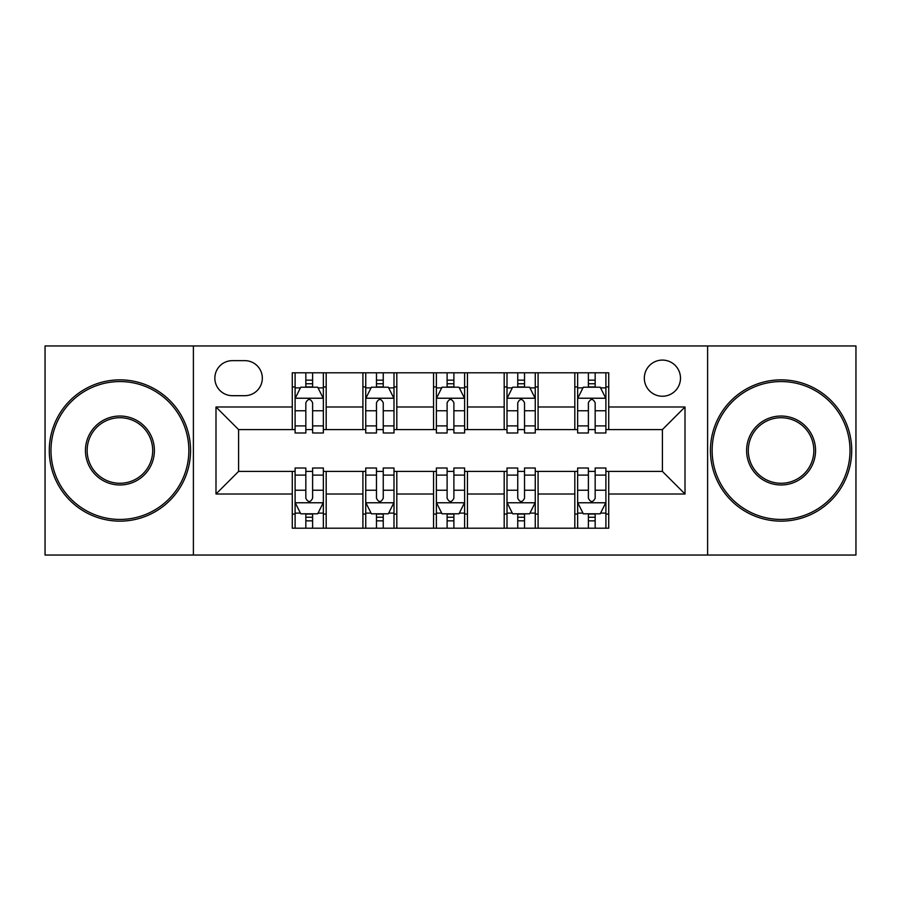 <?xml version="1.0" encoding="UTF-8"?>
<svg xmlns="http://www.w3.org/2000/svg" width="901" height="901" viewBox="0 0 901 901"><rect width="100%" height="100%" fill="white"/><g stroke="black" fill="none" stroke-linecap="round" stroke-linejoin="round"><path stroke-width="1.35" d="M662.404 360.085A18.088 18.088 0 0 0 644.328 378.172A18.088 18.088 0 0 0 662.404 396.249A18.088 18.088 0 0 0 680.492 378.172A18.088 18.088 0 0 0 662.404 360.085M707.612 555.039L855.95 555.039L855.95 345.961L707.612 345.961L707.612 555.039L193.388 555.039L193.388 345.961L45.05 345.961L45.05 555.039L193.388 555.039M232.379 395.685L244.813 395.685A17.513 17.513 0 0 0 262.326 378.172A17.513 17.513 0 0 0 244.813 360.648L232.379 360.648A17.513 17.513 0 0 0 214.855 378.172A17.513 17.513 0 0 0 232.379 395.685M707.612 345.961L193.388 345.961M292.273 494.007L215.992 494.007L215.992 406.993L292.273 406.993L292.273 429.597L238.596 429.597L238.596 471.403L292.273 471.403L292.273 528.2L608.727 528.2L608.727 471.403L662.404 471.403L662.404 429.597L608.727 429.597L608.727 406.993L685.008 406.993L685.008 494.007L608.727 494.007M608.727 406.993L608.727 372.8L292.273 372.8L292.273 406.993M574.815 372.8L574.815 429.597L577.642 429.597M588.387 429.597L595.167 429.597M605.9 429.597L608.727 429.597M574.815 429.597L535.262 429.597M504.188 372.8L504.188 429.597L507.004 429.597M517.748 429.597L524.528 429.597M504.188 429.597L464.623 429.597M433.55 372.8L433.55 429.597L436.377 429.597M447.11 429.597L453.89 429.597M433.55 429.597L393.996 429.597M362.912 372.8L362.912 429.597L365.738 429.597M376.472 429.597L383.252 429.597M362.912 429.597L323.358 429.597M292.273 429.597L295.1 429.597M305.833 429.597L312.613 429.597M292.273 471.403L295.1 471.403M305.833 471.403L312.613 471.403M323.358 471.403L326.185 471.403L326.185 528.2M365.738 471.403L326.185 471.403M376.472 471.403L383.252 471.403M393.996 471.403L396.812 471.403L396.812 528.2M436.377 471.403L396.812 471.403M447.11 471.403L453.89 471.403M464.623 471.403L467.45 471.403L467.45 528.2M507.004 471.403L467.45 471.403M517.748 471.403L524.528 471.403M535.262 471.403L538.088 471.403L538.088 528.2M577.642 471.403L538.088 471.403M588.387 471.403L595.167 471.403M605.9 471.403L608.727 471.403M326.185 372.8L326.185 429.597M292.273 386.923L295.1 386.923M305.833 386.923L312.613 386.923M323.358 386.923L326.185 386.923M292.273 514.077L295.1 514.077M305.833 514.077L312.613 514.077M323.358 514.077L326.185 514.077M362.912 471.403L362.912 528.2M396.812 372.8L396.812 429.597M362.912 386.923L365.738 386.923M376.472 386.923L383.252 386.923M393.996 386.923L396.812 386.923M362.912 514.077L365.738 514.077M376.472 514.077L383.252 514.077M393.996 514.077L396.812 514.077M433.55 471.403L433.55 528.2M433.55 514.077L436.377 514.077M447.11 514.077L453.89 514.077M464.623 514.077L467.45 514.077M467.45 372.8L467.45 429.597M433.55 386.923L436.377 386.923M447.11 386.923L453.89 386.923M464.623 386.923L467.45 386.923M504.188 471.403L504.188 528.2M504.188 514.077L507.004 514.077M517.748 514.077L524.528 514.077M535.262 514.077L538.088 514.077M538.088 372.8L538.088 429.597M504.188 386.923L507.004 386.923M517.748 386.923L524.528 386.923M535.262 386.923L538.088 386.923M574.815 471.403L574.815 528.2M574.815 514.077L577.642 514.077M588.387 514.077L595.167 514.077M605.9 514.077L608.727 514.077M574.815 386.923L577.642 386.923M588.387 386.923L595.167 386.923M605.9 386.923L608.727 386.923M238.596 429.597L215.992 406.993M238.596 471.403L215.992 494.007M685.008 406.993L662.404 429.597M685.008 494.007L662.404 471.403M312.613 380.143L305.833 380.143M323.358 425.903L312.613 425.903L312.613 432.987L323.358 432.987L323.358 398.512L317.704 387.205L300.754 387.205L295.1 398.512L295.1 432.987L305.833 432.987L305.833 425.903L295.1 425.903M295.1 398.512L295.1 372.8M323.358 398.512L323.358 372.8M305.833 387.205L305.833 372.8M312.613 372.8L312.613 387.205M312.613 425.903L312.613 402.747C310.361 398.4 308.097 398.4 305.833 402.747L305.833 425.903M305.833 520.857L312.613 520.857M295.1 475.097L305.833 475.097L305.833 468.013L295.1 468.013L295.1 502.488L300.754 513.795L317.704 513.795L323.358 502.488L323.358 468.013L312.613 468.013L312.613 475.097L323.358 475.097M323.358 502.488L323.358 528.2M295.1 502.488L295.1 528.2M312.613 513.795L312.613 528.2M305.833 528.2L305.833 513.795M305.833 475.097L305.833 498.253C308.097 502.6 310.361 502.6 312.613 498.253L312.613 475.097M383.252 380.143L376.472 380.143M393.996 425.903L383.252 425.903L383.252 432.987L393.996 432.987L393.996 398.512L388.342 387.205L371.392 387.205L365.738 398.512L365.738 432.987L376.472 432.987L376.472 425.903L365.738 425.903M365.738 398.512L365.738 372.8M393.996 398.512L393.996 372.8M376.472 387.205L376.472 372.8M383.252 372.8L383.252 387.205M383.252 425.903L383.252 402.747C380.999 398.4 378.735 398.4 376.472 402.747L376.472 425.903M453.89 380.143L447.11 380.143M464.623 425.903L453.89 425.903L453.89 432.987L464.623 432.987L464.623 398.512L458.981 387.205L442.019 387.205L436.377 398.512L436.377 432.987L447.11 432.987L447.11 425.903L436.377 425.903M436.377 398.512L436.377 372.8M464.623 398.512L464.623 372.8M447.11 387.205L447.11 372.8M453.89 372.8L453.89 387.205M453.89 425.903L453.89 402.747C451.638 398.4 449.374 398.4 447.11 402.747L447.11 425.903M524.528 380.143L517.748 380.143M535.262 425.903L524.528 425.903L524.528 432.987L535.262 432.987L535.262 398.512L529.608 387.205L512.658 387.205L507.004 398.512L507.004 432.987L517.748 432.987L517.748 425.903L507.004 425.903M507.004 398.512L507.004 372.8M535.262 398.512L535.262 372.8M517.748 387.205L517.748 372.8M524.528 372.8L524.528 387.205M524.528 425.903L524.528 402.747C522.265 398.4 520.012 398.4 517.748 402.747L517.748 425.903M376.472 520.857L383.252 520.857M365.738 475.097L376.472 475.097L376.472 468.013L365.738 468.013L365.738 502.488L371.392 513.795L388.342 513.795L393.996 502.488L393.996 468.013L383.252 468.013L383.252 475.097L393.996 475.097M393.996 502.488L393.996 528.2M365.738 502.488L365.738 528.2M383.252 513.795L383.252 528.2M376.472 528.2L376.472 513.795M376.472 475.097L376.472 498.253C378.735 502.6 380.988 502.6 383.252 498.253L383.252 475.097M447.11 520.857L453.89 520.857M436.377 475.097L447.11 475.097L447.11 468.013L436.377 468.013L436.377 502.488L442.019 513.795L458.981 513.795L464.623 502.488L464.623 468.013L453.89 468.013L453.89 475.097L464.623 475.097M464.623 502.488L464.623 528.2M436.377 502.488L436.377 528.2M453.89 513.795L453.89 528.2M447.11 528.2L447.11 513.795M447.11 475.097L447.11 498.253C449.362 502.6 451.626 502.6 453.89 498.253L453.89 475.097M517.748 520.857L524.528 520.857M507.004 475.097L517.748 475.097L517.748 468.013L507.004 468.013L507.004 502.488L512.658 513.795L529.608 513.795L535.262 502.488L535.262 468.013L524.528 468.013L524.528 475.097L535.262 475.097M535.262 502.488L535.262 528.2M507.004 502.488L507.004 528.2M524.528 513.795L524.528 528.2M517.748 528.2L517.748 513.795M517.748 475.097L517.748 498.253C520.001 502.6 522.265 502.6 524.528 498.253L524.528 475.097M595.167 380.143L588.387 380.143M605.9 425.903L595.167 425.903L595.167 432.987L605.9 432.987L605.9 398.512L600.246 387.205L583.296 387.205L577.642 398.512L577.642 432.987L588.387 432.987L588.387 425.903L577.642 425.903M577.642 398.512L577.642 372.8M605.9 398.512L605.9 372.8M588.387 387.205L588.387 372.8M595.167 372.8L595.167 387.205M595.167 425.903L595.167 402.747C592.903 398.4 590.639 398.4 588.387 402.747L588.387 425.903M588.387 520.857L595.167 520.857M577.642 475.097L588.387 475.097L588.387 468.013L577.642 468.013L577.642 502.488L583.296 513.795L600.246 513.795L605.9 502.488L605.9 468.013L595.167 468.013L595.167 475.097L605.9 475.097M605.9 502.488L605.9 528.2M577.642 502.488L577.642 528.2M595.167 513.795L595.167 528.2M588.387 528.2L588.387 513.795M588.387 475.097L588.387 498.253C590.639 502.6 592.903 502.6 595.167 498.253L595.167 475.097M119.923 381.562A68.938 68.938 0 0 0 50.985 450.5A68.938 68.938 0 0 0 119.923 519.438A68.938 68.938 0 0 0 188.861 450.5A68.938 68.938 0 0 0 119.923 381.562M119.923 521.138A70.638 70.638 0 0 1 49.285 450.5A70.638 70.638 0 0 1 119.923 379.862A70.638 70.638 0 0 1 190.561 450.5A70.638 70.638 0 0 1 119.923 521.138M119.923 416.025A34.475 34.475 0 0 1 154.398 450.5A34.475 34.475 0 0 1 119.923 484.975A34.475 34.475 0 0 1 85.449 450.5A34.475 34.475 0 0 1 119.923 416.025M119.923 483.274A32.774 32.774 0 0 0 152.697 450.5A32.774 32.774 0 0 0 119.923 417.726A32.774 32.774 0 0 0 87.149 450.5A32.774 32.774 0 0 0 119.923 483.274M781.077 381.562A68.938 68.938 0 0 0 712.139 450.5A68.938 68.938 0 0 0 781.077 519.438A68.938 68.938 0 0 0 850.015 450.5A68.938 68.938 0 0 0 781.077 381.562M781.077 521.138A70.638 70.638 0 0 1 710.438 450.5A70.638 70.638 0 0 1 781.077 379.862A70.638 70.638 0 0 1 851.715 450.5A70.638 70.638 0 0 1 781.077 521.138M781.077 416.025A34.475 34.475 0 0 1 815.551 450.5A34.475 34.475 0 0 1 781.077 484.975A34.475 34.475 0 0 1 746.602 450.5A34.475 34.475 0 0 1 781.077 416.025M781.077 483.274A32.774 32.774 0 0 0 813.851 450.5A32.774 32.774 0 0 0 781.077 417.726A32.774 32.774 0 0 0 748.303 450.5A32.774 32.774 0 0 0 781.077 483.274M362.912 494.007L326.185 494.007M362.912 406.993L326.185 406.993M433.55 406.993L396.812 406.993M433.55 494.007L396.812 494.007M504.188 406.993L467.45 406.993M504.188 494.007L467.45 494.007M574.815 406.993L538.088 406.993M574.815 494.007L538.088 494.007M323.211 398.231L295.246 398.231M295.1 387.892L300.416 387.892M318.042 387.892L323.358 387.892M305.833 410.755L295.1 410.755M323.358 410.755L312.613 410.755M312.613 383.747L305.833 383.747M295.246 502.769L323.211 502.769M323.358 513.108L318.042 513.108M300.416 513.108L295.1 513.108M312.613 490.245L323.358 490.245M295.1 490.245L305.833 490.245M305.833 517.253L312.613 517.253M393.85 398.231L365.874 398.231M365.738 387.892L371.054 387.892M388.68 387.892L393.996 387.892M376.472 410.755L365.738 410.755M393.996 410.755L383.252 410.755M383.252 383.747L376.472 383.747M464.488 398.231L436.512 398.231M436.377 387.892L441.681 387.892M459.319 387.892L464.623 387.892M447.11 410.755L436.377 410.755M464.623 410.755L453.89 410.755M453.89 383.747L447.11 383.747M535.126 398.231L507.15 398.231M507.004 387.892L512.32 387.892M529.946 387.892L535.262 387.892M517.748 410.755L507.004 410.755M535.262 410.755L524.528 410.755M524.528 383.747L517.748 383.747M365.874 502.769L393.85 502.769M393.996 513.108L388.68 513.108M371.054 513.108L365.738 513.108M383.252 490.245L393.996 490.245M365.738 490.245L376.472 490.245M376.472 517.253L383.252 517.253M436.512 502.769L464.488 502.769M464.623 513.108L459.319 513.108M441.681 513.108L436.377 513.108M453.89 490.245L464.623 490.245M436.377 490.245L447.11 490.245M447.11 517.253L453.89 517.253M507.15 502.769L535.126 502.769M535.262 513.108L529.946 513.108M512.32 513.108L507.004 513.108M524.528 490.245L535.262 490.245M507.004 490.245L517.748 490.245M517.748 517.253L524.528 517.253M605.754 398.231L577.789 398.231M577.642 387.892L582.958 387.892M600.584 387.892L605.9 387.892M588.387 410.755L577.642 410.755M605.9 410.755L595.167 410.755M595.167 383.747L588.387 383.747M577.789 502.769L605.754 502.769M605.9 513.108L600.584 513.108M582.958 513.108L577.642 513.108M595.167 490.245L605.9 490.245M577.642 490.245L588.387 490.245M588.387 517.253L595.167 517.253"/></g></svg>
